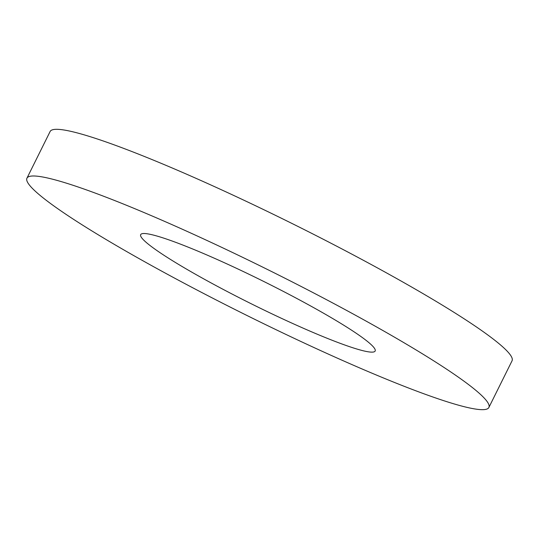 <?xml version="1.0" encoding="UTF-8"?>
<svg xmlns="http://www.w3.org/2000/svg" width="539" height="539" viewBox="0 0 539 539"><rect width="100%" height="100%" fill="white"/><g stroke="black" fill="none" stroke-linecap="round" stroke-linejoin="round"><path stroke-width="0.81" d="M488.88 407.477L512.05 360.807A257.858 25.165 -153.6 0 0 340.439 248.149A257.858 25.165 -153.6 0 0 75.002 132.338A257.858 25.165 -153.6 0 0 50.12 131.503L26.95 178.173A257.858 25.165 -153.6 0 0 246.727 315.369A257.858 25.165 -153.6 0 0 488.88 407.477A257.858 25.165 -153.6 0 0 317.269 294.826A257.858 25.165 -153.6 0 0 51.832 179.015A257.858 25.165 -153.6 0 0 26.95 178.173M153.305 235.051A130.889 12.774 -153.6 0 0 140.672 234.627A130.889 12.774 -153.6 0 0 252.239 304.265A130.889 12.774 -153.6 0 0 375.157 351.03A130.889 12.774 -153.6 0 0 288.042 293.843A130.889 12.774 -153.6 0 0 153.305 235.051"/></g></svg>
